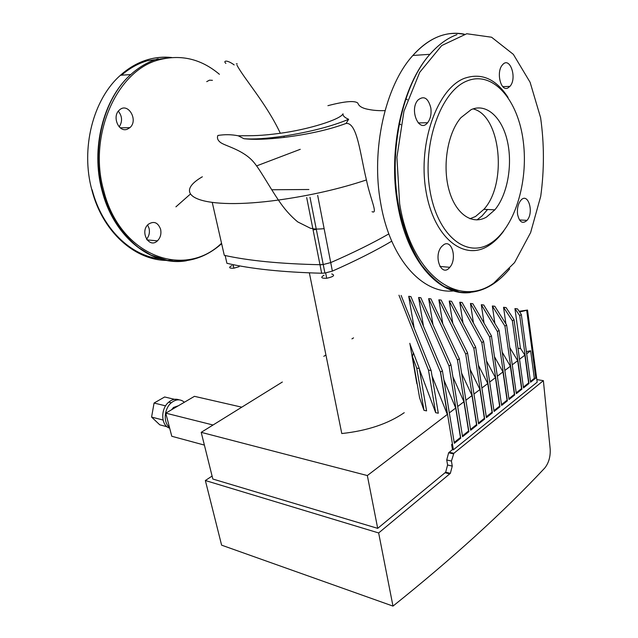 <?xml version="1.0" encoding="UTF-8"?>
<svg xmlns="http://www.w3.org/2000/svg" width="638" height="638" viewBox="0 0 638 638"><rect width="100%" height="100%" fill="white"/><g stroke="black" fill="none" stroke-linecap="round" stroke-linejoin="round"><path stroke-width="0.96" d="M451.425 461.051L453.873 453.299L543.377 380.655L550.163 448.841C550.594 456.385 548.847 462.717 544.932 467.821L544.565 468.228C503.318 512.266 452.789 558.226 392.984 606.1L221.617 545.163L205.356 480.518L378.653 532.953L450.348 473.356L452.262 466.107L451.425 461.051L446.736 459.958L447.581 464.998L445.667 472.224L377.696 528.36L367.344 475.557L447.31 414.445L432.022 375.918M212.087 476.06L205.356 480.518M536.845 379.594L543.377 380.655M392.984 606.1L378.653 532.953M424.007 410.354L426.583 410.872L419.302 368.533L413.4 352.798L412.427 356.522L419.605 397.865L424.007 410.354L416.702 368.094L412.427 356.522M409.835 343.3L416.845 383.621M419.302 368.533L416.702 368.094M325.93 354.999L323.801 356.323M282.347 382.026L201.209 432.341L367.344 475.557M401.119 295.45L431.121 370.534L438.298 413.217L435.682 412.69L419.437 369.33M413.36 353.117L409.971 344.057M353.532 337.885L351.945 338.874M431.121 370.534L428.473 370.08L398.965 295.203M435.682 412.69L428.473 370.08M440.459 372.113L408.719 296.327L410.904 296.582L442.405 370.814L440.459 372.113L447.31 414.445M414.174 328.115L408.719 296.327M454.2 442.477L460.461 437.469L460.756 438.178L454.344 443.322L442.405 370.814M420.841 297.731L450.938 364.713L449.056 366.06L418.624 297.475L420.841 297.731M462.438 435.89L468.571 430.977L468.874 431.679L462.566 436.727L450.938 364.713M460.461 437.469L455.691 408.041L443.904 379.921M460.756 438.178L449.056 366.06M423.449 326.13L418.624 297.475M430.929 298.895L459.328 358.731L457.478 360.055L428.672 298.632L430.929 298.895M470.525 429.414L476.538 424.605L476.849 425.291L470.653 430.251L459.328 358.731M468.571 430.977L463.922 401.749L452.892 376.779M468.874 431.679L457.478 360.055M432.987 324.766L428.672 298.632M441.169 300.075L467.558 352.854L465.74 354.154L438.88 299.812L441.169 300.075M478.468 423.058L484.37 418.337L484.681 419.006L478.596 423.879L467.558 352.854M476.538 424.605L472.008 395.568L461.617 373.206M476.849 425.291L465.74 354.154M442.772 323.857L438.88 299.812M451.568 301.28L475.645 347.08L473.859 348.356L449.24 301.008L451.568 301.28M486.284 416.805L492.065 412.18L492.384 412.834L486.403 417.627L475.645 347.08M484.37 418.337L479.951 389.499L470.118 369.33M484.681 419.006L473.859 348.356M452.781 323.299L449.24 301.008M462.127 302.5L483.596 341.41L481.842 342.662L459.767 302.229L462.127 302.5M493.956 410.665L499.626 406.127L499.953 406.773L494.075 411.478L483.596 341.41M492.065 412.18L487.759 383.534L478.412 365.239M492.384 412.834L481.842 342.662M462.997 323.019L459.767 302.229M472.854 303.736L491.404 335.835L489.681 337.063L470.453 303.457L472.854 303.736M501.5 404.628L507.066 400.178L507.401 400.808L501.62 405.441L491.404 335.835M499.626 406.127L495.431 377.672L486.523 360.988M499.953 406.773L489.681 337.063M473.42 322.972L470.453 303.457M483.748 304.996L499.075 330.356L497.385 331.569L481.315 304.717L483.748 304.996M508.925 398.694L514.38 394.324L514.722 394.946L509.036 399.5L499.075 330.356M507.066 400.178L502.967 371.906L494.45 356.626M507.401 400.808L497.385 331.569M484.043 323.107L481.315 304.717M494.817 306.272L506.62 324.973L504.953 326.162L492.345 305.985L494.817 306.272M516.214 392.856L521.565 388.574L521.916 389.18L516.325 393.654L506.62 324.973M514.38 394.324L510.384 366.236L502.218 352.184M514.722 394.946L504.953 326.162M494.873 323.402L492.345 305.985M506.07 307.572L514.029 319.678L512.394 320.85L503.549 307.285L506.07 307.572M523.391 387.114L528.639 382.912L528.998 383.51L523.503 387.912L514.029 319.678M521.565 388.574L517.673 360.669L509.834 347.694M521.916 389.18L512.394 320.85M505.894 323.825L503.549 307.285M519.643 312.022L521.326 314.478L519.715 315.627L514.938 308.593L517.498 308.888L519.149 311.304L527.522 310.052L519.643 312.022M530.441 381.468L534.341 378.35L535.784 378.063L530.553 382.258L521.326 314.478M534.341 378.35L530.625 350.772L526.382 351.618M535.784 378.063L526.733 310.618M528.639 382.912L524.843 355.183L520.736 348.651L518 348.252M528.998 383.51L519.715 315.627M520.464 348.611L514.938 308.593M449.335 412.898L455.691 408.041M526.677 353.787L530.625 350.772M519.523 359.258L524.843 355.183M512.25 364.808L517.673 360.669M504.857 370.463L510.384 366.236M497.329 376.213L502.967 371.906M489.673 382.066L495.431 377.672M481.889 388.016L487.759 383.534M473.962 394.069L479.951 389.499M465.9 400.233L472.008 395.568M457.693 406.51L463.922 401.749M452.462 444.718L451.624 444.534L452.214 444.072M201.209 432.341L212.829 479.026L377.696 528.36M527.522 310.052L537.188 382.154L453.395 449.798L452.462 449.591L451.624 444.534M453.395 449.798L440.563 372.129M452.462 449.591L448.626 452.773L446.736 459.958M176.104 400.13L176.654 399.811L164.644 396.98L154.061 403.041L151.589 417.077L159.771 424.828L167.06 426.75M165.601 405.856L154.061 403.041M163.049 420.035L151.589 417.077M184.374 402.243C180.394 398.878 176.032 399.053 171.295 402.769C164.157 408.559 163.113 422.571 169.445 427.285M178.417 405.736L173.504 407.467L171.606 409.732M179.079 399.843C175.617 398.551 172.172 399.316 168.735 402.155C160.305 408.87 160.951 425.889 169.668 428.146M241.674 407.148L194.454 396.334L165.776 413.145L171.766 436.256L204.383 445.093M213.044 425.004L165.776 413.145M246.156 404.468L213.682 424.605M507.864 87.996C500.718 91.92 495.909 71.775 502.457 64.885C509.818 55.673 517.53 78.251 509.945 86.369L507.864 87.996M407.419 99.823L405.616 98.675M398.989 123.27L400.816 124.745M430.841 107.989C431.583 114.043 430.498 118.963 427.572 122.759C419.19 133.517 408.95 109.752 417.994 100.007C423.943 95.365 428.226 98.021 430.841 107.989M420.522 263.502L422.978 266.955M443.849 244.617C452.111 239.21 457.231 259.235 449.782 267.314C441.592 277.969 432.915 256.221 441.671 246.499L443.849 244.617M517.546 214.248C517.003 208.65 518.04 204.072 520.672 200.531C527.857 191.392 534.413 212.231 527.044 220.365C522.554 224.289 519.388 222.247 517.546 214.248M473.061 108.883C500.894 115.319 507.481 183.919 483.899 209.328L475.517 216.497L469.967 218.754M471.147 109.64C486.419 102.774 502.162 117.48 507.425 141.389C512.8 165.242 507.417 194.829 494.849 209.838L486.499 217.072C472.327 225.469 455.524 214.153 448.937 189.749C442.23 165.465 447.685 132.935 460.923 117.663L471.147 109.64M490.271 243.469C466.498 258.733 437.046 235.422 429.789 189.51C422.149 143.741 440.906 90.979 467.048 80.962C493.078 70.228 518.255 100.134 523.28 141.461C528.647 182.675 514.188 228.827 490.271 243.469M503.797 230.924C499.163 237.36 494.043 242.312 488.429 245.782C463.906 261.572 433.401 237.671 425.849 190.284C417.906 143.048 437.349 88.57 464.384 78.33C481.371 72.477 495.917 78.833 508.031 97.391M160.601 229.257C161.51 233.907 160.457 237.767 157.434 240.845C149.164 249.003 139.467 231.738 148.295 224.305C153.846 220.748 157.953 222.391 160.601 229.257M146.533 239.194C149.101 236.148 149.946 232.535 149.077 228.34L147.617 224.991M127.249 129.235C118.66 132.808 111.754 116.331 119.346 110.095C127.895 101.745 138.813 120.223 129.889 127.656L127.249 129.235M119.21 126.866C122.592 121.555 122.305 116.331 118.341 111.179M106.012 112.631L104.6 116.658M206.72 81.656L209.447 80.181L212.43 80.324M372.05 211.688C378.238 214.488 370.463 199.511 366.427 179.94C360.143 154.197 357.28 122.193 346.059 123.445L348.635 119.29C344.648 117.599 342.773 115.773 343.013 113.803C340.517 119.497 308.664 129.442 280.329 133.262C260.328 135.918 253.661 135.703 238.197 135.782C231.562 134.458 224.783 134.355 217.869 135.471C216.904 137.952 217.678 140.208 220.206 142.242C224.424 145.791 241.268 149.156 252.162 160.449C259.068 167.563 267.816 184.398 278.407 200.045L278.407 200.045C202.956 210.524 168.847 196.137 202.35 176.782M238.197 135.782L243.947 138.709C253.741 139.842 267.147 139.403 284.181 137.393C308.792 134.275 329.415 129.626 346.059 123.445M476.937 219.919L482.049 215.931L487.552 209.495M313.091 229.927L316.312 229.345M348.635 119.29C332.127 126.244 310.554 131.843 283.918 136.101C266.955 138.598 253.637 139.467 243.947 138.709M324.048 275.225C320.308 277.418 321.193 278.431 326.696 278.272C333.634 276.709 335.317 275.265 331.752 273.949M233.372 265.902L232.95 266.022M231.722 265.647C228.396 267.569 229.122 268.407 233.883 268.175L239.154 266.676M309.358 272.857L341.785 433.545C367.297 430.778 388.111 423.823 404.245 412.69M320.029 264.945L323.203 264.371M225.158 255.519L226.921 263.295C250.989 268.901 282.57 272.211 321.664 273.231L324.909 273.056L332.374 271.11C355.47 260.894 375.264 250.917 391.748 241.18M404.923 233.045L406.685 231.889M223.563 252.154L223.244 250.75M308.88 189.502L271.716 189.765M256.604 165.904L300.267 149.308M212.279 202.565L224.289 255.336C248.589 260.735 280.481 263.861 319.973 264.714L323.235 264.531L330.739 262.585C353.181 252.792 372.544 243.23 388.845 233.899M402.57 225.677L404.372 224.536M453.873 453.299L449.184 452.23M445.125 472.742L449.814 473.882M452.262 466.107L447.581 464.998M493.788 283.097C458.762 308.561 411.287 275.871 399.643 203.721L396.916 157.211L403.95 111.235L419.716 72.309L441.727 45.553L466.769 33.742L491.563 37.219L513.351 54.358L530.114 82.31L540.593 117.647C544.286 143.694 544.334 169.899 540.729 196.257L530.617 232.607L514.563 262.585L493.788 283.097M470.294 292.539C439.542 296.582 406.996 261.197 397.618 204.12C387.864 150.209 402.291 84.926 429.924 54.31C438.402 44.652 447.405 38.089 456.952 34.635M457.438 290.338C425.53 296.997 390.615 261.907 380.719 203.347C370.806 150.129 385.161 85.723 412.874 55.466C421.375 45.92 430.427 39.428 440.021 36.007C448.235 33.136 456.353 32.53 464.36 34.197M453.793 289.293L449.822 289.548M165.505 58.305L147.41 60.746C138.151 63.457 129.522 68.274 121.507 75.196M92.135 189.797C102.224 229.01 131.388 256.46 160.936 258.908M171.67 57.516C163.703 56.646 155.76 57.348 147.833 59.621C137.999 62.492 128.868 67.708 120.454 75.268C93.012 99.257 80.444 148.766 91.92 190.164C103.356 234.959 139.196 263.566 172.332 260.137M158.176 58.784C148.327 61.679 139.18 66.942 130.742 74.566C103.236 98.786 90.588 148.814 102.048 190.626C113.923 237.83 152.307 266.796 186.487 260.759M219.4 74.295C201.249 58.975 181.16 54.15 159.125 59.812C116.969 70.164 87.94 135.208 103.619 190.315C119.912 256.516 184.741 279.197 221.538 243.245M366.427 179.94C339.735 188.864 310.395 195.563 278.407 200.045C284.141 208.73 290.585 216.019 297.715 221.896L310.443 228.26C314.127 229.002 316.129 229.385 324.144 228.667M332.374 271.11L317.676 195.395M319.981 264.714L321.664 273.231M306.687 197.565L319.973 264.714M448.626 452.773L453.315 453.841M450.348 473.356L445.667 472.224M171.295 402.769L168.735 402.155M174.892 407.802L173.504 407.467M509.945 86.369L502.808 86.664M427.572 122.759L418.185 122.911M449.782 267.314L439.877 266.421M527.044 220.365L519.468 219.966M494.849 209.838L483.899 209.328M509.746 268.773C494.873 286.637 478.157 294.413 459.583 292.108L444.407 286.621C436.926 282.012 429.326 274.834 421.614 265.081C410.824 248.884 403.049 228.548 398.295 204.08C388.486 150.209 402.618 84.886 429.924 54.31L412.874 55.466C429.047 37.746 446.034 30.696 463.842 34.308M147.035 239.904L157.434 240.845M120.223 127.807L129.889 127.656M221.641 243.676C205.691 257.776 187.628 263.358 167.459 260.432L151.039 255.136L138.781 247.719C121.882 234.433 109.808 215.389 102.558 190.587C91.051 148.814 103.468 98.762 130.742 74.566L120.454 75.268C135.918 61.687 152.729 55.793 170.88 57.58M190.331 194.112L175.921 206.84M280.329 133.262C266.493 103.659 243.764 78.267 236.969 65.156M225.86 63.417C222.941 60.801 226.665 59.406 234.186 64.916M236.323 63.808L237.24 63.88M327.924 105.669C344.584 101.314 354.537 100.437 357.766 103.029C358.309 103.946 358.795 107.814 369.163 109.529C373.812 110.454 379.1 110.813 385.017 110.613M284.181 137.393L283.918 136.101M325.651 272.952L326.696 278.272M233.085 264.626L233.883 268.175M309.996 197.286L324.909 273.056"/></g></svg>
